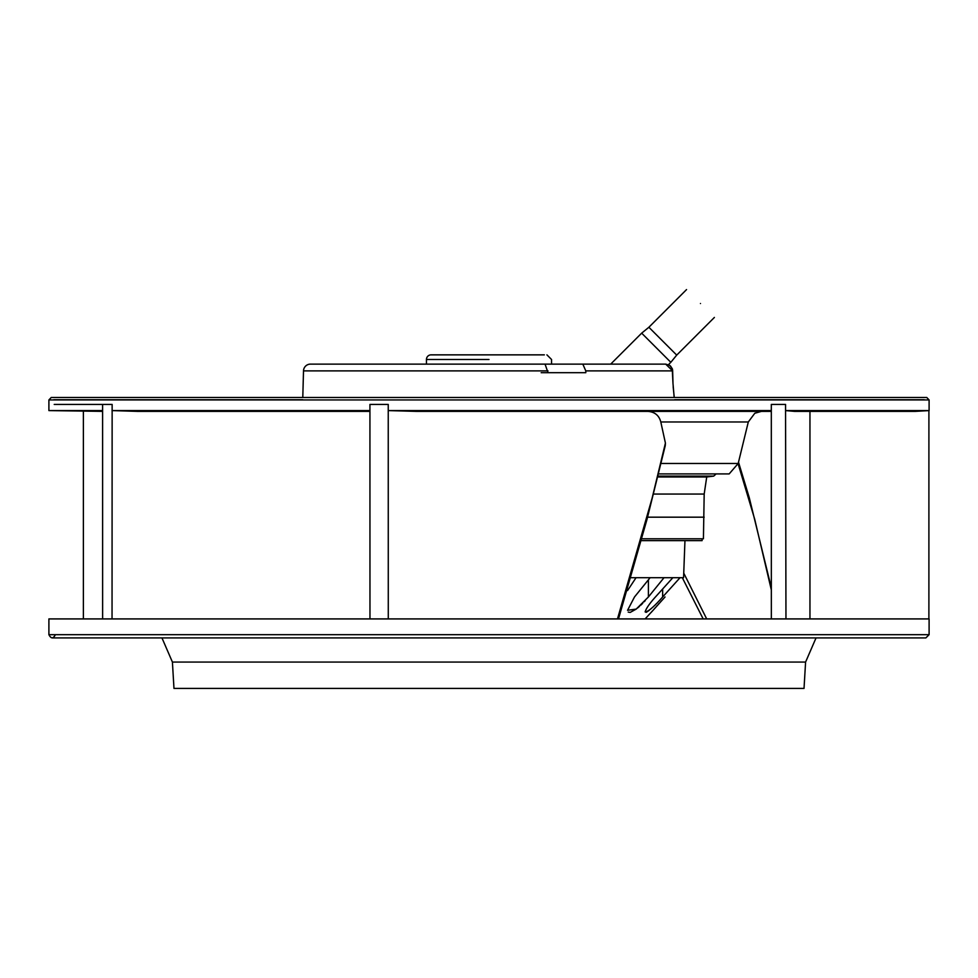 <?xml version="1.0" encoding="UTF-8"?>
<svg xmlns="http://www.w3.org/2000/svg" width="978" height="978" viewBox="0 0 978 978"><rect width="100%" height="100%" fill="white"/><g stroke="black" fill="none" stroke-linecap="round" stroke-linejoin="round"><path stroke-width="1.47" d="M547.998 370.882L303.51 370.882A6.944 6.944 0 0 1 310.454 364.122L545.052 364.122L548.022 372.691L585.81 372.691L585.785 370.882L672.644 370.882L665.712 364.122L601.971 364.122L610.7 364.122L641.666 333.156L670.822 362.312L676.715 355.112L648.879 327.263L641.666 333.156M383.816 364.122L364.843 364.122M344.464 364.122L310.454 364.122M426.457 364.122L426.457 359.488A4.633 4.633 0 0 1 431.09 354.855L544.355 354.855M354.659 364.122C367.801 364.122 367.801 364.122 354.659 364.122C341.505 364.122 341.505 364.122 354.659 364.122M584 364.122C597.142 364.122 597.142 364.122 584 364.122C570.846 364.122 570.846 364.122 584 364.122M672.644 370.882L672.986 383.449L672.216 368.572L669.685 365.356L665.712 364.122L489 364.122M410.247 364.122L404.195 364.122M394 364.122C407.154 364.122 407.154 364.122 394 364.122C380.858 364.122 380.858 364.122 394 364.122M672.986 383.449L674.184 397.484M582.827 364.122L585.785 370.882M585.81 372.691L585.052 372.691M548.022 372.691L541.176 372.691M700.468 303.51C682.51 285.552 682.51 285.552 700.468 303.51C718.427 321.481 718.427 321.481 700.468 303.51M682.571 578.218L703.158 618.915L645.125 618.915L652.668 610.7M654.331 608.793L655.003 608.035M656.238 606.629L657.033 605.724M658.292 604.318L659.074 603.463M660.407 601.983L661.654 600.626M662.693 599.502L663.28 598.866M665.04 596.971L651.14 612.46M651.14 608.658L650.443 609.27M649.429 610.138L648.108 611.164M647.216 611.788L646.055 612.375M645.138 600.761L644.233 601.739M642.717 603.316L640.798 605.174M639.539 606.336L637.632 607.974M636.213 609.086L630.309 612.35M630.028 612.411L628.218 612.094M627.558 590.541L636.055 577.692L650.125 577.692L634.502 596.971L627.558 610.309L636.226 609.086L648.402 596.971L664.025 577.692L672.864 577.692L655.443 596.971C649.588 603.463 646.152 608.438 645.138 611.91C648.206 611.751 654.037 606.763 662.644 596.971L680.052 577.692L683.573 577.692L684.955 540.626M680.052 577.692L672.864 577.692L680.052 577.692M664.025 577.692L650.125 577.692L664.025 577.692M636.055 577.692L630.639 577.692L636.055 577.692M641.654 538.78L703.426 538.78L702.106 538.78L702.106 540.626L641.14 540.626M653.732 577.692L650.125 577.692M703.426 538.78L704.184 494.061L706.727 476.971L713.683 476.115L716.128 473.914L658.842 473.914L729.172 473.914L738.194 463.462L748.304 421.97L754.796 413.266L748.304 421.97L660.798 421.97C659.099 415.43 654.759 411.897 647.754 411.359M647.595 517.179L704.184 517.179M653.793 494.061L704.184 494.061M658.096 476.971L706.727 476.971M658.304 476.115L713.683 476.115M708.818 473.914L729.172 473.914M661.275 463.462L738.194 463.462M618.499 618.915L647.008 519.367L665.26 445.638L665.419 443.083L660.798 421.97M810.945 618.915L928.892 618.915L928.904 410.589M683.744 573.12L706.691 618.915M785.957 618.915L785.566 410.589L794.503 411.371L915.42 411.371L929.1 410.589L929.1 399.941L926.753 397.484L51.247 397.484L48.9 399.941L48.9 410.589L102.604 410.589L102.604 404.427L54.218 404.427M761.483 411.359L754.796 413.266M738.5 462.178L749.331 497.924L771.336 587.851M665.419 443.083L652.167 497.998L617.485 618.915M547.044 618.915L388.278 618.915L388.242 410.589L416.139 411.371L771.312 411.371M112.14 404.427L112.042 618.915L369.965 618.915L369.928 404.427L388.242 404.427L388.242 410.589L771.312 410.589L771.312 404.427L785.566 404.427L785.566 410.589L929.1 410.589M369.928 410.589L112.018 410.589L137.421 411.371L369.928 411.371M48.949 618.915L102.629 618.915L102.604 410.589M86.883 618.915L83.387 618.915L83.387 410.589M369.965 618.915L927.926 618.915M771.336 618.915L771.312 410.589M102.604 411.371L48.9 410.589M179.549 688.414L798.451 688.414L173.974 688.414L172.409 662.057L161.957 637.913M48.9 618.915L48.9 634.673C51.064 638.866 53.228 638.866 55.391 634.673M52.14 637.913L925.86 637.913L929.1 634.673L929.1 618.915M816.043 637.913L805.591 662.057L804.026 688.414L173.974 688.414M426.457 359.488L489 359.488M662.644 596.971L662.644 589.013M648.402 596.971L648.402 579.807M102.604 404.427L112.018 404.427M112.042 618.915L102.629 618.915M48.9 399.941L929.1 399.941M929.1 634.673L48.9 634.673M53.802 399.721L302.728 399.721M674.673 399.721L924.198 399.721M172.409 662.057L805.591 662.057M303.51 370.882L302.789 397.484M674.245 397.484L673.17 386.787M672.681 370.858L672.485 369.391M672.375 369.012L670.553 366.078L668.451 364.684L670.822 362.312M546.91 354.855L551.543 359.488L551.543 364.122M686.544 289.586L648.879 327.263M676.715 355.112L714.392 317.434M809.955 618.915L809.955 411.371M771.336 589.942L754.71 519.245L738.06 463.621"/></g></svg>
